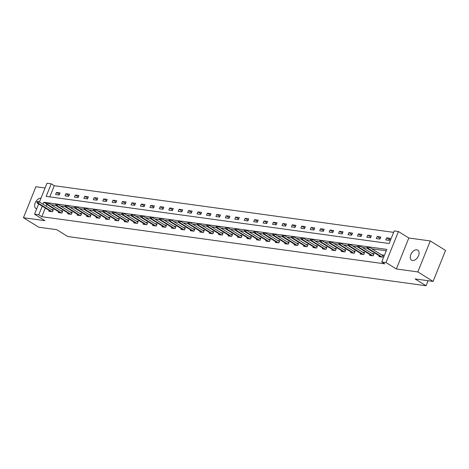 <?xml version="1.0" encoding="UTF-8"?>
<svg xmlns="http://www.w3.org/2000/svg" width="469" height="469" viewBox="0 0 469 469"><rect width="100%" height="100%" fill="white"/><g stroke="black" fill="none" stroke-linecap="round" stroke-linejoin="round"><path stroke-width="0.7" d="M416.835 249.789A5.909 3.705 -58.2 0 0 411.143 253.893A5.909 3.705 -58.2 0 0 411.565 260.166A5.909 3.705 -58.2 0 0 412.527 260.506A5.909 3.705 -58.2 0 0 418.225 256.402A5.909 3.705 -58.2 0 0 417.797 250.129A5.909 3.705 -58.2 0 0 416.835 249.789M41.002 198.141A5.909 3.705 -58.2 0 0 35.439 202.397A5.909 3.705 -58.2 0 0 35.931 208.535A5.909 3.705 -58.2 0 0 36.699 208.846M39.437 202.022L46.988 183.244L51.221 183.825L46.173 196.382L389.153 243.522L394.2 230.965L398.433 231.545L385.981 262.529L381.748 261.948L386.796 249.385L43.816 202.245L43.013 204.244M408.816 237.994L396.364 268.977L417.826 271.926L433.098 281.406L445.55 250.428L430.284 240.943L408.816 237.994L398.433 231.545M45.077 187.999L35.902 186.738L23.45 217.722L44.918 220.67L34.536 214.222L38.663 203.951M393.638 232.366L54.275 185.718L51.221 183.825M417.826 271.926L430.284 240.943M433.098 281.406L415.077 278.932L426.069 285.756L67.729 236.505L56.737 229.681L38.716 227.201L23.45 217.722M426.069 285.756L428.091 280.72M54.275 185.718L49.79 196.88M55.588 194.518L59.217 195.016L60.061 192.923L56.432 192.425L55.588 194.518M65.021 195.813L68.65 196.312L69.494 194.219L65.865 193.72L65.021 195.813M74.454 197.109L78.083 197.607L78.927 195.514L75.298 195.016L74.454 197.109M83.887 198.405L87.515 198.903L88.36 196.81L84.731 196.312L83.887 198.405M93.319 199.7L96.948 200.199L97.792 198.106L94.163 197.607L93.319 199.7M102.758 201.002L106.381 201.5L107.225 199.401L103.596 198.903L102.758 201.002M112.191 202.297L115.814 202.796L116.658 200.703L113.029 200.204L112.191 202.297M121.623 203.593L125.252 204.091L126.091 201.998L122.462 201.5L121.623 203.593M131.056 204.889L134.685 205.387L135.523 203.294L131.895 202.796L131.056 204.889M140.489 206.184L144.118 206.682L144.956 204.59L141.327 204.091L140.489 206.184M149.922 207.48L153.551 207.978L154.389 205.885L150.76 205.387L149.922 207.48M159.354 208.775L162.983 209.28L163.822 207.181L160.193 206.682L159.354 208.775M168.787 210.077L172.416 210.575L173.254 208.482L169.626 207.984L168.787 210.077M178.22 211.372L181.849 211.871L182.687 209.778L179.064 209.28L178.22 211.372M187.653 212.668L191.282 213.166L192.12 211.073L188.497 210.575L187.653 212.668M197.086 213.964L200.714 214.462L201.559 212.369L197.93 211.871L197.086 213.964M206.518 215.259L210.147 215.758L210.991 213.665L207.362 213.166L206.518 215.259M215.951 216.555L219.58 217.053L220.424 214.96L216.795 214.462L215.951 216.555M225.384 217.856L229.013 218.355L229.857 216.262L226.228 215.758L225.384 217.856M234.817 219.152L238.445 219.65L239.29 217.557L235.661 217.059L234.817 219.152M244.249 220.448L247.878 220.946L248.722 218.853L245.094 218.355L244.249 220.448M253.688 221.743L257.311 222.242L258.155 220.149L254.526 219.65L253.688 221.743M263.121 223.039L266.744 223.537L267.588 221.444L263.959 220.946L263.121 223.039M272.553 224.334L276.182 224.833L277.021 222.74L273.392 222.242L272.553 224.334M281.986 225.636L285.615 226.134L286.453 224.035L282.825 223.537L281.986 225.636M291.419 226.932L295.048 227.43L295.886 225.337L292.257 224.839L291.419 226.932M300.852 228.227L304.481 228.725L305.319 226.633L301.69 226.134L300.852 228.227M310.285 229.523L313.913 230.021L314.752 227.928L311.123 227.43L310.285 229.523M319.717 230.818L323.346 231.317L324.185 229.224L320.562 228.725L319.717 230.818M329.15 232.114L332.779 232.612L333.617 230.519L329.994 230.021L329.15 232.114M338.583 233.41L342.212 233.914L343.056 231.815L339.427 231.317L338.583 233.41M348.016 234.711L351.644 235.209L352.489 233.116L348.86 232.618L348.016 234.711M357.448 236.007L361.077 236.505L361.921 234.412L358.293 233.914L357.448 236.007M366.881 237.302L370.51 237.801L371.354 235.708L367.725 235.209L366.881 237.302M376.314 238.598L379.943 239.096L380.787 237.003L377.158 236.505L376.314 238.598M385.747 239.894L389.376 240.392L390.22 238.299L386.591 237.801L385.747 239.894M45.294 208.066L41.823 216.701L384.803 263.842L381.748 261.948M386.233 250.786L371.864 248.81M367.291 248.183L362.431 247.515M357.859 246.887L352.999 246.219M348.426 245.592L343.566 244.924M338.993 244.29L334.133 243.622M329.56 242.995L324.7 242.326M320.128 241.699L315.268 241.031M310.695 240.404L305.835 239.735M301.262 239.108L296.402 238.44M291.824 237.812L286.969 237.144M282.391 236.511L277.537 235.848M272.958 235.215L268.104 234.547M263.525 233.92L258.671 233.251M254.092 232.624L249.232 231.956M244.66 231.328L239.8 230.66M235.227 230.033L230.367 229.364M225.794 228.737L220.934 228.069M216.361 227.436L211.501 226.767M206.929 226.14L202.069 225.472M197.496 224.844L192.636 224.176M188.063 223.549L183.203 222.881M178.63 222.253L173.77 221.585M169.198 220.958L164.338 220.289M159.765 219.656L154.905 218.994M150.332 218.361L145.472 217.692M140.893 217.065L136.039 216.397M131.461 215.769L126.607 215.101M122.028 214.474L117.174 213.805M112.595 213.178L107.741 212.51M103.162 211.877L98.302 211.214M93.73 210.581L88.87 209.913M84.297 209.285L79.437 208.617M74.864 207.99L70.004 207.321M65.431 206.694L60.571 206.026M55.999 205.399L51.139 204.73M46.759 204.42L46.068 206.143M49.175 210.481L48.858 211.261L52.487 211.759L53.325 209.666L51.297 209.391M58.607 211.777L58.291 212.563L61.92 213.061L62.758 210.968L60.736 210.687M68.04 213.073L67.724 213.858L71.352 214.356L72.191 212.264L70.168 211.982M77.473 214.368L77.156 215.154L80.785 215.652L81.624 213.559L79.601 213.278M86.906 215.664L86.589 216.449L90.218 216.948L91.056 214.855L89.034 214.573M96.338 216.959L96.022 217.745L99.651 218.243L100.495 216.15L98.467 215.875M105.771 218.261L105.455 219.041L109.084 219.539L109.928 217.446L107.899 217.17M115.204 219.556L114.887 220.336L118.516 220.84L119.361 218.742L117.332 218.466M124.637 220.852L124.32 221.638L127.949 222.136L128.793 220.043L126.765 219.762M134.07 222.148L133.753 222.933L137.382 223.432L138.226 221.339L136.198 221.057M143.502 223.443L143.186 224.229L146.815 224.727L147.659 222.634L145.63 222.353M152.935 224.739L152.624 225.525L156.247 226.023L157.092 223.93L155.063 223.654M162.368 226.035L162.057 226.82L165.68 227.318L166.524 225.226L164.496 224.95M171.801 227.336L171.49 228.116L175.119 228.614L175.957 226.521L173.929 226.246M181.239 228.632L180.923 229.417L184.552 229.916L185.39 227.823L183.361 227.541M190.672 229.927L190.355 230.713L193.984 231.211L194.823 229.118L192.794 228.837M200.105 231.223L199.788 232.008L203.417 232.507L204.255 230.414L202.227 230.132M209.537 232.518L209.221 233.304L212.85 233.802L213.688 231.709L211.666 231.434M218.97 233.814L218.654 234.6L222.283 235.098L223.121 233.005L221.098 232.73M228.403 235.116L228.086 235.895L231.715 236.394L232.554 234.301L230.531 234.025M237.836 236.411L237.519 237.197L241.148 237.695L241.992 235.602L239.964 235.321M247.269 237.707L246.952 238.492L250.581 238.991L251.425 236.898L249.397 236.616M256.701 239.002L256.385 239.788L260.014 240.286L260.858 238.193L258.829 237.912M266.134 240.298L265.817 241.084L269.446 241.582L270.291 239.489L268.262 239.208M275.567 241.594L275.25 242.379L278.879 242.878L279.723 240.785L277.695 240.509M285 242.895L284.683 243.675L288.312 244.173L289.156 242.08L287.128 241.805M294.432 244.191L294.116 244.97L297.745 245.475L298.589 243.376L296.56 243.1M303.865 245.486L303.554 246.272L307.177 246.77L308.022 244.677L305.993 244.396M313.298 246.782L312.987 247.568L316.61 248.066L317.454 245.973L315.426 245.692M322.731 248.078L322.42 248.863L326.049 249.361L326.887 247.269L324.859 246.987M332.169 249.373L331.853 250.159L335.482 250.657L336.32 248.564L334.291 248.289M341.602 250.669L341.285 251.454L344.914 251.953L345.753 249.86L343.724 249.584M351.035 251.97L350.718 252.75L354.347 253.248L355.185 251.155L353.157 250.88M360.468 253.266L360.151 254.051L363.78 254.55L364.618 252.457L362.596 252.175M369.9 254.561L369.584 255.347L373.213 255.845L374.051 253.752L372.028 253.471M379.333 255.857L379.016 256.643L382.645 257.141L383.484 255.048L381.461 254.767M396.364 268.977L385.981 262.529M41.823 216.701L38.769 214.808L34.536 214.222M42.239 206.172L38.769 214.808M46.449 203.88L43.816 202.245M59.493 194.324L56.432 192.425M68.925 195.62L65.865 193.72M78.358 196.921L75.298 195.016M87.797 198.217L84.731 196.312M97.23 199.513L94.163 197.607M106.662 200.808L103.596 198.903M116.095 202.104L113.029 200.204M125.528 203.399L122.462 201.5M134.961 204.695L131.895 202.796M144.393 205.997L141.327 204.091M153.826 207.292L150.76 205.387M163.259 208.588L160.193 206.682M172.692 209.883L169.626 207.984M182.124 211.179L179.064 209.28M191.557 212.475L188.497 210.575M200.99 213.776L197.93 211.871M210.423 215.072L207.362 213.166M219.855 216.367L216.795 214.462M229.288 217.663L226.228 215.758M238.727 218.959L235.661 217.059M248.16 220.254L245.094 218.355M257.592 221.55L254.526 219.65M267.025 222.851L263.959 220.946M276.458 224.147L273.392 222.242M285.891 225.442L282.825 223.537M295.323 226.738L292.257 224.839M304.756 228.034L301.69 226.134M314.189 229.329L311.123 227.43M323.622 230.631L320.562 228.725M333.054 231.926L329.994 230.021M342.487 233.222L339.427 231.317M351.92 234.518L348.86 232.618M361.353 235.813L358.293 233.914M370.786 237.109L367.725 235.209M380.224 238.41L377.158 236.505M389.657 239.706L386.591 237.801M53.009 210.452L38.98 201.74L38.376 203.247L51.971 211.689M37.473 202.385L37.807 201.547L37.203 201.465L36.869 202.303L38.376 203.247L37.286 203.095L50.887 211.542M38.98 201.74L37.807 201.547M36.869 202.303L37.286 203.095M62.447 211.742L48.413 203.036L47.809 204.543L61.404 212.99M46.906 203.681L47.24 202.843L46.636 202.76L46.302 203.599L47.809 204.543L46.718 204.396L60.319 212.838M48.413 203.036L47.24 202.843M46.302 203.599L46.718 204.396M71.88 213.037L57.845 204.332L57.241 205.838L70.837 214.286M56.339 204.976L56.679 204.144L56.069 204.056L55.735 204.894L57.241 205.838L56.151 205.692L69.752 214.134M57.845 204.332L56.679 204.144M55.735 204.894L56.151 205.692M80.269 215.582L66.674 207.134L67.278 205.627L81.295 214.333M65.771 206.272L66.111 205.44L65.502 205.352L65.168 206.19L66.674 207.134L65.584 206.987L79.185 215.429M67.278 205.627L66.111 205.44M65.168 206.19L65.584 206.987M90.746 215.64L76.711 206.923L76.107 208.435L89.708 216.877M75.204 207.574L75.544 206.735L74.94 206.653L74.6 207.486L76.107 208.435L75.017 208.283L88.618 216.731M76.711 206.923L75.544 206.735M74.6 207.486L75.017 208.283M99.141 218.173L85.54 209.731L86.144 208.224L100.161 216.924M84.637 208.869L84.977 208.031L84.373 207.949L84.033 208.787L85.54 209.731L84.449 209.579L98.05 218.026M86.144 208.224L84.977 208.031M84.033 208.787L84.449 209.579M109.611 218.226L95.576 209.52L94.973 211.027L108.573 219.469M94.07 210.165L94.41 209.326L93.806 209.244L93.466 210.083L94.973 211.027L93.882 210.874L107.483 219.322M95.576 209.52L94.41 209.326M93.466 210.083L93.882 210.874M119.044 219.521L105.009 210.816L104.405 212.322L118.006 220.77M103.502 211.46L103.842 210.622L103.239 210.54L102.899 211.378L104.405 212.322L103.315 212.176L116.916 220.618M105.009 210.816L103.842 210.622M102.899 211.378L103.315 212.176M128.477 220.817L114.448 212.111L113.838 213.618L127.439 222.066M112.935 212.756L113.275 211.918L112.671 211.836L112.331 212.674L113.838 213.618L112.753 213.471L126.349 221.913M114.448 212.111L113.275 211.918M112.331 212.674L112.753 213.471M137.909 222.124L123.88 213.407L123.271 214.913L136.872 223.361M122.374 214.052L122.708 213.219L122.104 213.131L121.764 213.97L123.271 214.913L122.186 214.767L135.781 223.209M123.88 213.407L122.708 213.219M121.764 213.97L122.186 214.767M146.305 224.657L132.704 216.209L133.313 214.702L147.33 223.408M131.807 215.353L132.141 214.515L131.537 214.433L131.197 215.265L132.704 216.209L131.619 216.062L145.214 224.504M133.313 214.702L132.141 214.515M131.197 215.265L131.619 216.062M156.781 224.71L142.746 216.004L142.136 217.51L155.737 225.952M141.239 216.649L141.574 215.81L140.97 215.728L140.636 216.567L142.136 217.51L141.052 217.358L154.647 225.806M142.746 216.004L141.574 215.81M140.636 216.567L141.052 217.358M166.214 226.005L152.179 217.299L151.569 218.806L165.17 227.248M150.672 217.944L151.006 217.106L150.402 217.024L150.068 217.862L151.569 218.806L150.485 218.654L164.08 227.102M152.179 217.299L151.006 217.106M150.068 217.862L150.485 218.654M175.641 227.307L161.612 218.595L161.008 220.102L174.603 228.544M160.105 219.24L160.439 218.402L159.835 218.32L159.501 219.158L161.008 220.102L159.917 219.949L173.512 228.397M161.612 218.595L160.439 218.402M159.501 219.158L159.917 219.949M184.036 229.845L170.44 221.397L171.044 219.891L185.062 228.596M169.538 220.536L169.872 219.697L169.268 219.615L168.934 220.453L170.44 221.397L169.35 221.251L182.951 229.693M171.044 219.891L169.872 219.697M168.934 220.453L169.35 221.251M193.468 231.141L179.873 222.693L180.477 221.186L194.494 229.892M178.97 221.831L179.305 220.999L178.701 220.911L178.367 221.749L179.873 222.693L178.783 222.546L192.384 230.988M180.477 221.186L179.305 220.999M178.367 221.749L178.783 222.546M203.945 231.194L189.91 222.482L189.306 223.989L202.901 232.436M188.403 223.133L188.737 222.294L188.133 222.212L187.799 223.045L189.306 223.989L188.216 223.842L201.817 232.284M189.91 222.482L188.737 222.294M187.799 223.045L188.216 223.842M213.377 232.495L199.343 223.777L198.739 225.29L212.334 233.732M197.836 224.428L198.17 223.59L197.566 223.508L197.232 224.346L198.739 225.29L197.648 225.138L211.249 233.585M199.343 223.777L198.17 223.59M197.232 224.346L197.648 225.138M222.81 233.785L208.775 225.079L208.172 226.586L221.767 235.028M207.269 225.724L207.609 224.886L206.999 224.803L206.665 225.642L208.172 226.586L207.081 226.433L220.682 234.881M208.775 225.079L207.609 224.886M206.665 225.642L207.081 226.433M231.199 236.323L217.604 227.881L218.208 226.375L232.225 235.08M216.701 227.019L217.041 226.181L216.432 226.099L216.098 226.937L217.604 227.881L216.514 227.729L230.115 236.177M218.208 226.375L217.041 226.181M216.098 226.937L216.514 227.729M240.638 237.625L227.037 229.177L227.641 227.67L241.658 236.376M226.134 228.315L226.474 227.477L225.87 227.395L225.53 228.233L227.037 229.177L225.947 229.03L239.548 237.472M227.641 227.67L226.474 227.477M225.53 228.233L225.947 229.03M250.071 238.92L236.47 230.472L237.074 228.966L251.091 237.672M235.567 229.611L235.907 228.772L235.303 228.69L234.963 229.529L236.47 230.472L235.379 230.326L248.98 238.768M237.074 228.966L235.907 228.772M234.963 229.529L235.379 230.326M259.504 240.216L245.903 231.768L246.506 230.261L260.524 238.967M245 230.906L245.34 230.074L244.736 229.986L244.396 230.824L245.903 231.768L244.812 231.622L258.413 240.064M246.506 230.261L245.34 230.074M244.396 230.824L244.812 231.622M269.974 240.269L255.945 231.557L255.335 233.07L268.936 241.512M254.433 232.208L254.773 231.369L254.169 231.287L253.829 232.12L255.335 233.07L254.251 232.917L267.846 241.365M255.945 231.557L254.773 231.369M253.829 232.12L254.251 232.917M279.407 241.564L265.378 232.859L264.768 234.365L278.369 242.807M263.871 233.503L264.205 232.665L263.601 232.583L263.261 233.421L264.768 234.365L263.684 234.213L277.279 242.661M265.378 232.859L264.205 232.665M263.261 233.421L263.684 234.213M287.802 244.103L274.201 235.661L274.811 234.154L288.828 242.86M273.304 234.799L273.638 233.961L273.034 233.879L272.694 234.717L274.201 235.661L273.116 235.508L286.711 243.956M274.811 234.154L273.638 233.961M272.694 234.717L273.116 235.508M298.272 244.161L284.243 235.45L283.634 236.956L297.235 245.404M282.737 236.095L283.071 235.256L282.467 235.174L282.127 236.013L283.634 236.956L282.549 236.804L296.144 245.252M284.243 235.45L283.071 235.256M282.127 236.013L282.549 236.804M307.711 245.451L293.676 236.745L293.066 238.252L306.667 246.7M292.169 237.39L292.504 236.552L291.9 236.47L291.566 237.308L293.066 238.252L291.982 238.105L305.577 246.547M293.676 236.745L292.504 236.552M291.566 237.308L291.982 238.105M317.144 246.747L303.109 238.041L302.499 239.548L316.1 247.995M301.602 238.686L301.936 237.853L301.333 237.765L300.998 238.604L302.499 239.548L301.415 239.401L315.01 247.843M303.109 238.041L301.936 237.853M300.998 238.604L301.415 239.401M326.576 248.048L312.542 239.337L311.938 240.843L325.533 249.291M311.035 239.987L311.369 239.149L310.765 239.067L310.431 239.899L311.938 240.843L310.847 240.697L324.442 249.139M312.542 239.337L311.369 239.149M310.431 239.899L310.847 240.697M336.003 249.35L321.974 240.638L321.371 242.145L334.966 250.587M320.468 241.283L320.802 240.445L320.198 240.363L319.864 241.201L321.371 242.145L320.28 241.992L333.881 250.44M321.974 240.638L320.802 240.445M319.864 241.201L320.28 241.992M344.398 251.882L330.803 243.44L331.407 241.934L345.424 250.639M329.9 242.579L330.235 241.74L329.631 241.658L329.297 242.496L330.803 243.44L329.713 243.288L343.314 251.736M331.407 241.934L330.235 241.74M329.297 242.496L329.713 243.288M354.875 251.935L340.84 243.229L340.236 244.736L353.831 253.178M339.333 243.874L339.667 243.036L339.064 242.954L338.729 243.792L340.236 244.736L339.146 244.584L352.747 253.031M340.84 243.229L339.667 243.036M338.729 243.792L339.146 244.584M364.307 253.231L350.273 244.525L349.669 246.032L363.264 254.479M348.766 245.17L349.106 244.331L348.496 244.249L348.162 245.088L349.669 246.032L348.578 245.885L362.179 254.327M350.273 244.525L349.106 244.331M348.162 245.088L348.578 245.885M373.74 254.538L359.705 245.82L359.102 247.327L372.697 255.775M358.199 246.465L358.539 245.633L357.929 245.545L357.595 246.383L359.102 247.327L358.011 247.181L371.612 255.623M359.705 245.82L358.539 245.633M357.595 246.383L358.011 247.181M382.135 257.071L368.534 248.623L369.138 247.116L383.155 255.822M367.632 247.767L367.972 246.929L367.362 246.846L367.028 247.679L368.534 248.623L367.444 248.476L381.045 256.918M369.138 247.116L367.972 246.929M367.028 247.679L367.444 248.476"/></g></svg>
